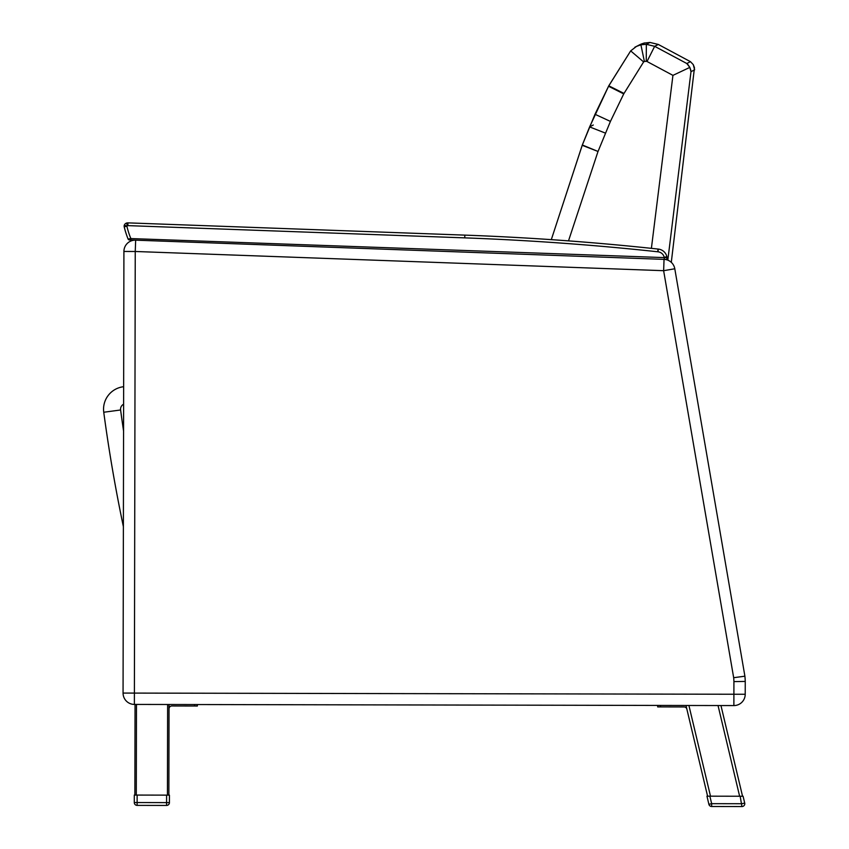 <?xml version="1.0" encoding="UTF-8"?>
<svg xmlns="http://www.w3.org/2000/svg" width="849" height="849" viewBox="0 0 849 849"><rect width="100%" height="100%" fill="white"/><g stroke="black" fill="none" stroke-linecap="round" stroke-linejoin="round"><path stroke-width="1.27" d="M123.392 526.709A1587.068 1587.068 0 0 1 103.748 412.243A1587.068 1587.068 0 0 0 123.392 526.709A1587.068 1587.068 0 0 1 103.748 412.243A1587.068 1587.068 0 0 0 123.392 526.709M123.657 386.709A22.658 22.658 0 0 0 103.748 412.243L120.6 409.982A5.667 5.667 0 0 1 123.625 404.188M689.834 67.421L690.81 70.234L689.834 67.421M667.823 260.165L690.99 71.666L689.823 67.4L686.809 63.516L654.653 46.324L646.344 44.307L640.899 44.795L636.474 46.419M689.823 67.4L687.743 64.354L689.823 67.4L672.939 75.37L651.395 248.343M641.037 45.496L640.899 44.795L644.561 42.938L640.899 44.795L644.391 61.468L646.259 61.319L646.344 44.307L649.973 42.471M638.342 45.581L643.924 43.097L650.005 42.45L658.315 44.456L690.449 61.669L693.262 64.609L694.471 67.729L671.294 262.352M658.315 44.456L654.653 46.324L658.315 44.456L650.005 42.45M582.202 145.306L551.298 239.651L582.329 144.988L598.036 151.472L582.202 145.306M598.036 151.472L610.42 121.418L623.728 93.899L643.627 61.924L630.68 50.887L608.553 86.258L595.011 114.275L582.34 144.988M636.421 46.44L630.68 50.887L636.421 46.44L630.68 50.887L636.421 46.44L630.68 50.887L608.775 85.802L589.609 126.904L593.281 125.015M646.259 61.319L647.023 61.499L654.653 46.324M690.99 71.666L694.641 69.83L693.262 64.609L690.449 61.669L686.809 63.516M641.398 43.968L644.561 42.938L640.899 44.795M641.324 43.999L640.486 44.381M171.869 705.965A2.834 2.834 0 0 0 169.036 708.798A2.834 2.834 0 0 1 171.869 705.965L197.361 706.018L197.371 704.543M170.394 704.49A2.834 2.834 0 0 0 169.036 704.84M135.044 704.426L134.874 795.067M168.866 795.142L169.036 704.49M720.96 705.551L742.546 796.245M686.003 705.487L707.588 796.171M657.667 705.434L657.667 706.899L684.114 706.952A2.834 2.834 0 0 1 686.862 709.127M685.154 705.487A2.834 2.834 0 0 1 686.034 705.625M166.574 805.446L137.113 805.383L137.124 802.549L134.291 802.549A2.834 2.834 0 0 0 137.113 805.383A2.834 2.834 0 0 1 134.291 802.549L134.301 795.067L169.429 795.142L169.418 802.613L166.584 802.613L166.574 805.446A2.834 2.834 0 0 0 169.418 802.613M744.711 803.058L741.952 803.716L711.653 803.663L711.653 806.497A2.834 2.834 0 0 1 708.894 804.311A2.834 2.834 0 0 0 711.653 806.497A2.834 2.834 0 0 1 708.894 804.311A2.834 2.834 0 0 0 711.653 806.497A2.834 2.834 0 0 1 708.894 804.311A2.834 2.834 0 0 0 711.653 806.497L741.941 806.55A2.834 2.834 0 0 0 744.711 803.058L743.087 796.245L709.87 796.182L711.653 803.663L708.894 804.311L706.962 796.171L709.87 796.182M740.169 796.235L741.941 806.55M124.209 226.81L124.241 226.8A86.004 86.004 0 0 0 128.093 239.047A1.411 1.411 0 0 0 129.356 239.938A1.411 1.411 0 0 1 128.093 239.047A86.004 86.004 0 0 1 124.198 226.81A86.004 86.004 0 0 0 128.093 239.047A86.004 86.004 0 0 1 124.198 226.81L126.872 226.174L124.347 225.091A2.749 2.749 0 0 0 124.198 226.81A86.004 86.004 0 0 0 128.093 239.047A86.004 86.004 0 0 1 124.198 226.81L126.872 226.174A0.679 0.679 0 0 1 127.318 225.707L126.607 223.054A5.816 5.816 0 0 1 127.902 222.873A5.816 5.816 0 0 0 126.607 223.054L127.318 225.707A3.078 3.078 0 0 1 127.902 225.622L127.902 222.873A5.816 5.816 0 0 0 126.607 223.054A5.816 5.816 0 0 1 127.902 222.873L464.838 235.12L464.743 237.869A2716.662 2716.662 0 0 1 657.742 251.782L657.996 251.803A7.174 7.174 0 0 1 664.226 257.332L664.311 259.38L665.69 259.433A1.411 1.411 0 0 0 667.123 257.703L130.852 238.569L128.093 239.047A1.411 1.411 0 0 0 129.356 239.938L130.81 239.991L130.852 238.569A83.266 83.266 0 0 1 126.872 226.174L126.872 226.152M123.912 251.463A11.334 11.334 0 0 1 135.66 240.161L135.246 251.484L663.631 270.693L733.674 677.704A62.561 62.561 0 0 1 733.918 681.598L733.876 705.572A11.334 11.334 0 0 0 745.22 694.27L123.063 693.071A11.334 11.334 0 0 0 134.375 704.426L135.246 251.484L123.912 251.463L123.063 693.071A11.334 11.334 0 0 0 134.375 704.426L733.876 705.572A11.334 11.334 0 0 0 745.22 694.27L745.252 681.429A73.895 73.895 0 0 0 744.902 676.186L674.796 268.772L663.631 270.693L664.045 259.37A11.334 11.334 0 0 1 674.796 268.772M733.674 677.704L744.902 676.186L733.674 677.704M733.918 681.598L745.252 681.429M665.69 259.433A1.411 1.411 0 0 0 667.123 257.703L666.889 256.716A9.912 9.912 0 0 0 658.293 249.075L658.039 249.054A2719.411 2719.411 0 0 0 464.838 235.12M130.81 239.991L664.311 259.38M126.607 223.054A3.428 3.428 0 0 0 124.347 225.091L124.347 225.091M123.572 431.08A1570.077 1570.077 0 0 1 120.6 409.982M568.501 240.872L597.898 151.812M605.433 133.113L589.609 126.904L582.329 144.988L595 114.275L608.775 85.802L623.973 93.422M610.42 121.418L595 114.275M623.728 93.899L608.553 86.258M643.627 61.935L644.391 61.468M647.023 61.499L672.939 75.37M194.538 704.543L194.527 706.007M136.286 795.078L136.466 704.426M167.624 704.49L167.444 795.131M718.042 705.551L739.628 796.235M710.496 796.182L688.91 705.487M660.501 706.909L660.501 705.434M166.595 795.131L166.584 802.613L137.124 802.549L137.135 795.078M127.902 225.622L464.743 237.869L127.902 225.622M666.889 256.716L664.226 257.332M658.293 249.075L657.996 251.803M658.039 249.054L657.742 251.782M636.527 46.387L644.561 42.938M634.85 47.236L640.401 44.424"/></g></svg>
